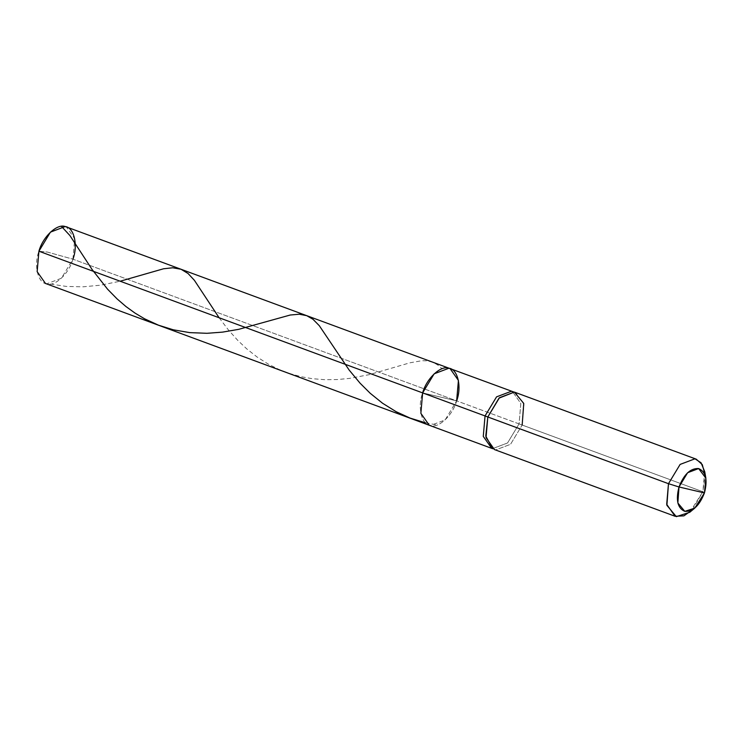<?xml version="1.0" encoding="UTF-8"?>
<svg xmlns="http://www.w3.org/2000/svg" width="743" height="743" viewBox="0 0 743 743"><rect width="100%" height="100%" fill="white"/><g stroke="black" fill="none" stroke-linecap="round" stroke-linejoin="round"><path stroke-width="0.56" stroke-dasharray="3.71 2.79" d="M492.665 448.707L495.655 449.933L510.534 444.305L522.171 425.033L519.06 423.9L507.534 442.986L492.804 448.558L491.615 448.205L492.804 448.558L507.534 442.986L519.06 423.9L456.648 400.858L445.122 419.944L430.392 425.516L429.203 425.154L430.392 425.516L445.122 419.944L456.648 400.858L422.637 392.898C417.297 406.885 421.569 424.829 430.392 425.516C438.389 428.767 452.831 415.207 456.648 400.858L422.637 392.898C417.297 406.885 421.569 424.829 430.392 425.516C438.389 428.767 452.831 415.207 456.648 400.858L72.935 259.177L47.515 252.091L38.924 251.218C33.584 265.205 37.847 283.139 46.679 283.835C54.676 287.086 69.118 273.526 72.935 259.177L61.409 278.263L46.679 283.835L45.481 283.473M692.439 509.782L702.832 491.736L519.06 423.9L520.824 403.458L512.494 391.645L520.824 403.458L519.06 423.9L72.935 259.177L47.515 252.091L38.924 251.218M72.935 259.177L74.699 238.726L66.368 226.921M456.648 400.858L422.637 392.898L456.648 400.858L458.422 380.416L450.082 368.602M689.792 512.252L702.832 491.736L522.171 425.033L510.534 444.305L495.655 449.933L494.448 449.571M704.745 471.759L702.832 491.736L704.438 492.934L702.832 491.736L705.153 475.353M522.171 425.033L523.964 404.378L515.54 392.443M425.544 422.841L437.218 424.996M50.431 284.03L66.276 286.417L82.844 286.826L100.342 285.219L120.171 281.216M219.111 317.753L228.417 329.948L237.769 340.387L246.704 348.829L257.032 356.965L268.204 364.07L278.829 369.392L289.278 373.432L301.417 376.785L312.422 378.698L324.877 379.692L337.248 379.552L349.368 378.41L369.16 374.676L409.932 362.807L421.95 360.689L427.708 360.884L432.881 362.259L437.608 364.869L442.066 368.76"/><path stroke-width="1.11" d="M38.924 251.218L422.637 392.898C426.454 378.549 440.887 364.989 448.893 368.24C457.716 368.927 461.979 386.871 456.648 400.858L458.422 380.416L450.082 368.602L448.893 368.24L434.153 373.813L422.637 392.898L420.863 413.34L429.203 425.154L420.863 413.34L422.637 392.898L434.153 373.813L448.893 368.24L450.082 368.602L66.368 226.921L65.17 226.559L50.44 232.132L38.924 251.218L485.049 415.941L483.275 436.392L491.615 448.205L483.275 436.392L485.049 415.941L487.817 416.99L485.773 436.104L492.665 448.707L45.481 283.473L37.15 271.659L38.924 251.218C42.732 236.868 57.174 223.309 65.17 226.559C74.003 227.247 78.266 245.19 72.935 259.177M675.108 516.283L494.448 449.571L486.033 437.646L487.817 416.99L668.477 483.693L679.009 486.981L687.628 472.715L698.634 468.554L705.85 478.148L704.438 492.934L694.789 508.11L684.814 511.36L677.848 502.983L679.009 486.981C675.647 500.076 677.588 508.203 684.814 511.36C692.913 511.797 699.46 505.649 704.438 492.934L679.009 486.981C683.987 474.257 690.535 468.118 698.634 468.554C705.859 471.712 707.791 479.839 704.438 492.934L679.009 486.981L668.477 483.693L666.694 504.348L675.108 516.283L683.922 515.856L692.439 509.782M456.648 400.858C461.979 386.871 457.716 368.927 448.893 368.24C440.887 364.989 426.454 378.549 422.637 392.898L668.477 483.693L666.898 505.324L676.316 516.645L689.792 512.252L694.789 508.11M485.049 415.941L496.565 396.855L511.305 391.282L512.494 391.645L511.305 391.282L496.565 396.855L485.049 415.941M705.85 478.148L704.745 471.759L701.076 462.796L694.993 458.793L680.114 464.421L668.477 483.693L680.114 464.421L694.993 458.793L696.2 459.155L514.342 392.081L499.454 397.709L487.817 416.99L499.008 398.146L514.342 392.081L523.75 403.403L522.171 425.033M696.2 459.155L702.293 464.607L705.153 475.353M61.428 226.355L69.944 235.587L92.076 269.477L107.596 289.222L117.069 298.89L125.938 306.525L134.938 313.035L144.523 318.775L158.5 325.193L173.193 329.781L189.697 332.623L206.972 333.301L222.538 332.121L238.698 329.335L290.272 315.013L299.28 314.224L306.692 315.654L312.97 319.267L319.314 325.713L349.182 370.088L360.095 383.212L370.2 393.27L382.561 403.245L396.177 411.724L410.164 418.123L425.544 422.841M120.171 281.216L163.525 268.78L172.692 267.777L181.051 269.263L188.072 273.526L194.387 280.306L219.111 317.753M513.627 391.942L450.082 368.602"/></g></svg>
